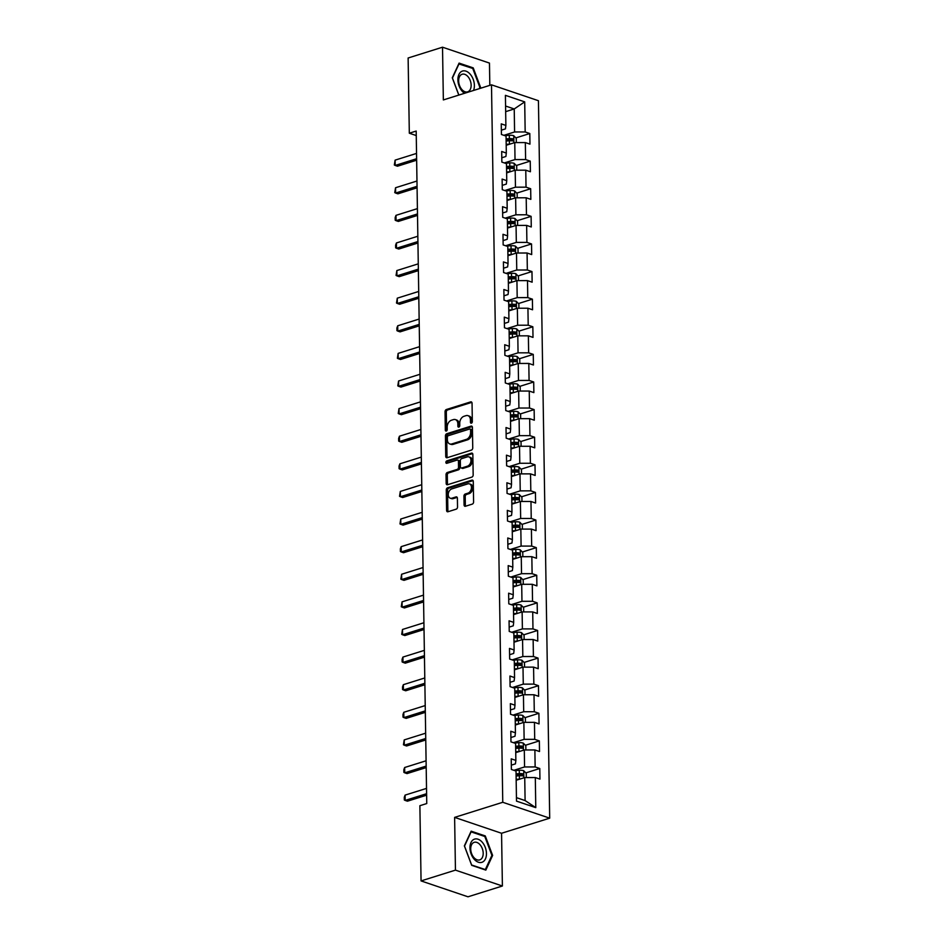 <?xml version="1.0" encoding="UTF-8"?>
<svg xmlns="http://www.w3.org/2000/svg" width="944" height="944" viewBox="0 0 944 944"><rect width="100%" height="100%" fill="white"/><g stroke="black" fill="none" stroke-linecap="round" stroke-linejoin="round"><path stroke-width="1.42" d="M471.41 423.172A1.286 0.897 -71.3 0 0 472.33 421.661L472.047 403.206A1.841 1.286 -71.3 0 0 470.667 401.884L446.37 409.519A1.841 1.286 -71.3 0 0 445.049 411.678L445.332 430.134A1.286 0.897 -71.3 0 0 447.22 429.544L447.185 427.148A5.876 4.106 -71.3 0 1 451.421 420.233L453.439 419.596A5.876 4.106 -71.3 0 1 455.409 419.596A5.876 4.106 -71.3 0 1 457.852 423.809L457.887 426.192A1.286 0.897 -71.3 0 0 459.775 425.602L459.74 423.207A5.876 4.106 -71.3 0 1 463.976 416.292L466.006 415.655A5.876 4.106 -71.3 0 1 467.976 415.655A5.876 4.106 -71.3 0 1 470.407 419.868L470.442 422.251A1.286 0.897 -71.3 0 0 471.41 423.172M464.082 504.946A1.841 1.286 -71.3 0 0 465.451 506.255L472.271 504.12A1.841 1.286 -71.3 0 0 473.593 501.96L473.274 481.464A1.841 1.286 -71.3 0 0 471.894 480.142L447.598 487.777A1.841 1.286 -71.3 0 0 446.276 489.936L446.595 510.433A1.841 1.286 -71.3 0 0 447.975 511.742L456.212 509.158A1.841 1.286 -71.3 0 0 457.533 506.999L457.392 498.231A1.841 1.286 -71.3 0 0 456.011 496.91L451.928 498.196A4.909 3.434 -71.3 0 1 450.288 498.208A4.909 3.434 -71.3 0 1 448.329 493.57A4.909 3.434 -71.3 0 1 451.787 488.898L467.787 483.883A4.909 3.434 -71.3 0 1 469.428 483.871A4.909 3.434 -71.3 0 1 471.386 488.508A4.909 3.434 -71.3 0 1 467.929 493.169L465.262 494.007A1.841 1.286 -71.3 0 0 463.941 496.166L464.082 504.946L465.345 505.37A1.841 1.286 -71.3 0 0 465.569 506.22M454.619 817.386L455.445 870.132L421.059 880.917L468 896.8L502.397 886.003L501.559 833.269L549.703 818.165L502.763 802.282L454.619 817.386L501.559 833.269M489.818 85.349L489.464 63.083L442.524 47.2L443.35 99.934L491.494 84.83L502.763 802.282M442.524 47.2L408.127 57.997L409.318 133.21L416.257 135.558M421.059 880.917L419.879 805.704L426.759 803.545L416.186 131.051L409.318 133.21M471.422 450.087A1.841 1.286 -71.3 0 0 472.743 447.928L472.425 427.431A1.841 1.286 -71.3 0 0 471.044 426.122L446.748 433.744A1.841 1.286 -71.3 0 0 445.426 435.904L445.745 456.412A1.841 1.286 -71.3 0 0 447.126 457.722L471.422 450.087M472.85 454.442L473.168 474.95A1.841 1.286 -71.3 0 1 471.847 477.109L447.55 484.732A1.841 1.286 -71.3 0 1 446.17 483.422L446.028 474.643A1.841 1.286 -71.3 0 1 447.35 472.484L457.215 469.392A1.841 1.286 -71.3 0 0 458.536 467.233L458.442 461.415A1.841 1.286 -71.3 0 0 457.061 460.094L446.807 463.315A1.286 0.897 -71.3 0 1 446.772 460.884L471.469 453.132A1.841 1.286 -71.3 0 1 472.85 454.442M549.703 818.165L538.434 100.713L491.494 84.83M539.779 768.51L535.142 766.941L534.882 749.949L539.508 751.518L539.343 740.898L534.705 739.329L534.446 722.337L539.071 723.906L538.906 713.286L534.28 711.729L534.009 694.737L538.635 696.306L538.469 685.686L533.844 684.117L533.572 667.125L538.21 668.694L538.045 658.074L533.407 656.505L533.136 639.513L537.773 641.082L537.608 630.462L532.971 628.905L532.711 611.913L537.337 613.482L537.171 602.862L532.546 601.293L532.274 584.301L536.9 585.87L536.735 575.25L532.109 573.681L531.838 556.689L536.475 558.258L536.31 547.638L531.673 546.08L531.401 529.088L536.039 530.658L535.873 520.038L531.236 518.468L530.976 501.476L535.602 503.046L535.437 492.426L530.811 490.856L530.54 473.876L535.165 475.434L535 464.814L530.375 463.256L530.103 446.264L534.741 447.834L534.575 437.214L529.938 435.644L529.667 418.652L534.304 420.222L534.139 409.602L529.501 408.032L529.242 391.052L533.867 392.61L533.702 381.99L529.077 380.432L528.805 363.44L533.431 365.009L533.266 354.389L528.64 352.82L528.369 335.828L533.006 337.397L532.841 326.777L528.203 325.208L527.932 308.228L532.569 309.785L532.404 299.165L527.767 297.608L527.507 280.616L532.133 282.185L531.968 271.565L527.342 269.996L527.071 253.004L531.696 254.573L531.531 243.953L526.905 242.384L526.634 225.404L531.271 226.961L531.106 216.353L526.469 214.784L526.197 197.792L530.835 199.361L530.67 188.741L526.032 187.172L525.773 170.18L530.398 171.749L530.233 161.129L525.607 159.56L525.336 142.579L529.962 144.137L529.796 133.529L525.171 131.959L524.699 101.869L505.406 95.344L505.878 125.434L501.252 123.865L501.417 134.485L506.055 136.054L506.314 153.046L501.689 151.477L501.854 162.097L506.48 163.654L506.751 180.646L502.114 179.089L502.291 189.697L506.916 191.266L507.188 208.258L502.55 206.689L502.715 217.309L507.353 218.878L507.612 235.87L502.987 234.301L503.152 244.921L507.789 246.478L508.049 263.47L503.423 261.901L503.589 272.521L508.214 274.09L508.486 291.082L503.848 289.513L504.025 300.133L508.651 301.702L508.922 318.694L504.285 317.125L504.45 327.745L509.087 329.303L509.347 346.295L504.721 344.725L504.887 355.345L509.524 356.915L509.784 373.907L505.158 372.337L505.323 382.957L509.949 384.527L510.22 401.519L505.583 399.949L505.76 410.569L510.385 412.127L510.657 429.119L506.019 427.549L506.185 438.169L510.822 439.739L511.082 456.731L506.456 455.161L506.621 465.781L511.259 467.351L511.518 484.331L506.893 482.773L507.058 493.393L511.683 494.951L511.955 511.943L507.317 510.374L507.494 520.994L512.12 522.563L512.391 539.555L507.754 537.986L507.919 548.606L512.557 550.175L512.816 567.155L508.191 565.598L508.356 576.218L512.993 577.775L513.253 594.767L508.627 593.198L508.792 603.818L513.418 605.387L513.689 622.379L509.064 620.81L509.229 631.43L513.855 632.999L514.126 649.979L509.489 648.422L509.654 659.042L514.291 660.599L514.551 677.591L509.925 676.022L510.09 686.642L514.728 688.211L514.987 705.203L510.362 703.634L510.527 714.254L515.153 715.823L515.424 732.804L510.798 731.246L510.964 741.854L515.589 743.424L515.861 760.416L511.223 758.846L511.388 769.466L516.026 771.036L516.498 801.114L535.779 807.639L535.307 777.561L539.944 779.119L539.779 768.51L525.82 772.888M515.731 752.651L524.298 749.961L524.569 766.953L513.866 770.304M511.329 765.147L515.436 763.861L515.861 760.416M524.569 766.953L535.142 766.941M524.298 749.961L534.882 749.949M515.306 725.039L523.861 722.349L524.132 739.341L513.442 742.692M510.893 737.535L514.999 736.249L515.424 732.804M524.132 739.341L534.705 739.329M523.861 722.349L534.446 722.337M514.869 697.427L523.436 694.749L523.696 711.729L513.005 715.092M510.456 709.935L514.563 708.649L514.987 705.203M523.696 711.729L534.28 711.729M523.436 694.749L534.009 694.737M514.433 669.827L523 667.137L523.271 684.129L512.568 687.48M510.02 682.323L514.126 681.037L514.551 677.591M523.271 684.129L533.844 684.117M523 667.137L533.572 667.125M513.996 642.215L522.563 639.525L522.834 656.517L512.132 659.88M509.595 654.711L513.701 653.425L514.126 649.979M522.834 656.517L533.407 656.505M522.563 639.525L533.136 639.513M513.571 614.603L522.126 611.924L522.398 628.905L511.707 632.268M509.158 627.111L513.265 625.825L513.689 622.379M522.398 628.905L532.971 628.905M522.126 611.924L532.711 611.913M513.135 587.003L521.702 584.312L521.961 601.304L511.27 604.656M508.722 599.499L512.828 598.213L513.253 594.767M521.961 601.304L532.546 601.293M521.702 584.312L532.274 584.301M512.698 559.391L521.265 556.7L521.525 573.692L510.834 577.055M508.285 571.887L512.391 570.601L512.816 567.155M521.525 573.692L532.109 573.681M521.265 556.7L531.838 556.689M512.262 531.779L520.828 529.1L521.1 546.08L510.397 549.443M507.86 544.287L511.967 543.001L512.391 539.555M521.1 546.08L531.673 546.08M520.828 529.1L531.401 529.088M511.837 504.179L520.392 501.488L520.663 518.48L509.972 521.831M507.424 516.675L511.53 515.389L511.955 511.943M520.663 518.48L531.236 518.468M520.392 501.488L530.976 501.476M511.4 476.567L519.967 473.876L520.227 490.868L509.536 494.231M506.987 489.063L511.093 487.777L511.518 484.331M520.227 490.868L530.811 490.856M519.967 473.876L530.54 473.876M510.964 448.955L519.53 446.276L519.79 463.268L509.099 466.619M506.55 461.463L510.657 460.176L511.082 456.731M519.79 463.268L530.375 463.256M519.53 446.276L530.103 446.264M510.527 421.354L519.094 418.664L519.365 435.656L508.663 439.007M506.126 433.851L510.232 432.564L510.657 429.119M519.365 435.656L529.938 435.644M519.094 418.664L529.667 418.652M510.102 393.742L518.657 391.052L518.929 408.044L508.238 411.407M505.689 406.25L509.795 404.952L510.22 401.519M518.929 408.044L529.501 408.032M518.657 391.052L529.242 391.052M509.666 366.142L518.232 363.452L518.492 380.444L507.801 383.795M505.252 378.638L509.359 377.352L509.784 373.907M518.492 380.444L529.077 380.432M518.232 363.452L528.805 363.44M509.229 338.53L517.796 335.84L518.055 352.832L507.365 356.183M504.816 351.026L508.922 349.74L509.347 346.295M518.055 352.832L528.64 352.82M517.796 335.84L528.369 335.828M508.792 310.918L517.359 308.228L517.631 325.22L506.928 328.583M504.391 323.426L508.497 322.128L508.922 318.694M517.631 325.22L528.203 325.208M517.359 308.228L527.932 308.228M508.368 283.318L516.923 280.628L517.194 297.62L506.503 300.971M503.954 295.814L508.061 294.528L508.486 291.082M517.194 297.62L527.767 297.608M516.923 280.628L527.507 280.616M507.931 255.706L516.498 253.016L516.757 270.008L506.067 273.359M503.518 268.202L507.624 266.916L508.049 263.47M516.757 270.008L527.342 269.996M516.498 253.016L527.071 253.004M507.494 228.094L516.061 225.404L516.321 242.396L505.63 245.759M503.081 240.602L507.188 239.304L507.612 235.87M516.321 242.396L526.905 242.384M516.061 225.404L526.634 225.404M507.058 200.494L515.625 197.803L515.896 214.795L505.193 218.147M502.656 212.99L506.751 211.704L507.188 208.258M515.896 214.795L526.469 214.784M515.625 197.803L526.197 197.792M506.633 172.882L515.188 170.191L515.459 187.183L504.769 190.535M502.22 185.378L506.326 184.092L506.751 180.646M515.459 187.183L526.032 187.172M515.188 170.191L525.773 170.18M506.196 145.27L514.763 142.591L515.023 159.571L504.332 162.934M501.783 157.778L505.89 156.48L506.314 153.046M515.023 159.571L525.607 159.56M514.763 142.591L525.336 142.579M505.665 111.652L514.232 108.961L514.586 131.971L503.895 135.322M501.347 130.166L505.453 128.88L505.878 125.434M514.586 131.971L525.171 131.959M505.583 106.035L514.232 108.961L524.699 101.869M455.445 870.132L502.397 886.003M516.439 797.645L525.1 800.571L524.734 777.573L516.167 780.251M525.1 800.571L535.779 807.639M524.734 777.573L535.307 777.561M506.126 140.951L510.905 139.452M515.849 137.907L529.796 133.529M506.562 168.563L511.329 167.064M516.274 165.507L530.233 161.129M506.999 196.163L511.766 194.676M516.71 193.119L530.67 188.741M507.424 223.775L512.203 222.277M517.147 220.731L531.106 216.353M511.624 254.55A4.956 1.617 179.1 0 0 511.176 254.573L511.129 251.21L507.86 251.423L512.639 249.889M517.583 248.331L531.531 243.953M512.061 282.15A4.956 1.617 179.1 0 0 511.613 282.173L511.554 278.81L508.297 279.035L513.064 277.489M518.008 275.943L531.968 271.565M512.486 309.762A4.956 1.617 179.1 0 0 512.049 309.785L511.99 306.422L508.733 306.647L513.501 305.101M518.445 303.555L532.404 299.165M512.922 337.374A4.956 1.617 179.1 0 0 512.474 337.397L512.427 334.034L509.158 334.247L513.937 332.713M518.881 331.155L532.841 326.777M509.595 361.812L514.374 360.313M519.318 358.767L533.266 354.389M510.031 389.424L514.799 387.925M519.743 386.379L533.702 381.99M510.468 417.036L515.235 415.537M520.179 413.979L534.139 409.602M510.893 444.636L515.672 443.137M520.616 441.591L534.575 437.214M511.329 472.248L516.108 470.749M521.053 469.203L535 464.814M511.766 499.86L516.533 498.361M521.489 496.804L535.437 492.426M512.203 527.46L516.97 525.961M521.914 524.416L535.873 520.038M512.627 555.072L517.406 553.573M522.351 552.028L536.31 547.638M513.064 582.684L517.843 581.185M522.787 579.628L536.735 575.25M513.501 610.284L518.268 608.786M523.224 607.24L537.171 602.862M513.937 637.896L518.704 636.398M523.649 634.84L537.608 630.462M518.126 668.659A4.956 1.617 179.1 0 0 517.678 668.682L517.631 665.331L514.362 665.544L519.141 664.01M524.085 662.452L538.045 658.074M518.563 696.271A4.956 1.617 179.1 0 0 518.114 696.294L518.067 692.931L514.799 693.156L519.578 691.61M524.522 690.064L538.469 685.686M518.999 723.883A4.956 1.617 179.1 0 0 518.551 723.906L518.492 720.543L515.235 720.768L520.002 719.222M524.958 717.664L538.906 713.286M519.424 751.483A4.956 1.617 179.1 0 0 518.988 751.507L518.929 748.144L515.672 748.368L520.439 746.834M525.383 745.276L539.343 740.898M516.097 775.933L520.876 774.434M480.071 88.417L480.555 87.355L473.227 67.885L459.091 63.106L452.282 77.786L458.808 95.084M485.83 870.108L492.626 855.417L485.287 835.947L471.15 831.168L464.354 845.859L471.681 865.329L485.83 870.108M472.142 68.228L473.227 67.885M479.694 87.627L480.555 87.355M484.201 836.29L485.287 835.947M491.753 855.689L492.626 855.417M471.752 422.983A1.286 0.897 -71.3 0 1 471.717 422.676L471.681 420.292A5.876 4.106 -71.3 0 0 469.239 416.08L467.976 415.655M455.409 419.596L456.684 420.021A5.876 4.106 -71.3 0 1 459.126 424.234L459.162 426.617A1.286 0.897 -71.3 0 0 459.197 426.924M471.835 402.356L447.633 409.944A1.841 1.286 -71.3 0 0 446.311 412.103L446.606 430.558A1.286 0.897 -71.3 0 0 446.642 430.865M472.212 426.582L448.011 434.181A1.841 1.286 -71.3 0 0 446.689 436.34L447.019 456.837A1.841 1.286 -71.3 0 0 447.232 457.687M470.56 429.933A1.286 0.897 -71.3 0 0 469.605 429.024L448.27 435.715A1.286 0.897 -71.3 0 0 447.35 437.225L447.385 439.751A5.876 4.106 -71.3 0 0 449.816 443.963A5.876 4.106 -71.3 0 0 451.787 443.951L466.371 439.373A5.876 4.106 -71.3 0 0 470.608 432.458L470.56 429.933L471.835 430.37A1.286 0.897 -71.3 0 0 471.304 429.449L470.029 429.013M449.816 443.963L451.09 444.388A5.876 4.106 -71.3 0 0 453.061 444.376L451.787 443.951M471.835 430.37L471.87 432.883A5.876 4.106 -71.3 0 1 467.646 439.798L453.061 444.376M457.687 460.094L458.949 460.53A1.841 1.286 -71.3 0 1 459.716 461.84L459.799 467.658A1.841 1.286 -71.3 0 1 458.477 469.817L448.624 472.92A1.841 1.286 -71.3 0 0 447.303 475.08L447.444 483.847A1.841 1.286 -71.3 0 0 447.657 484.697M472.637 453.592L448.034 461.321A1.286 0.897 -71.3 0 0 447.161 463.209M467.433 466.183A4.909 3.434 -71.3 0 0 470.891 461.522A4.909 3.434 -71.3 0 0 468.944 456.884A4.909 3.434 -71.3 0 0 467.292 456.884L461.651 458.654A1.841 1.286 -71.3 0 0 460.33 460.814L460.424 466.643A1.841 1.286 -71.3 0 0 461.805 467.953L467.433 466.183L468.708 466.607A4.909 3.434 -71.3 0 0 472.165 461.946A4.909 3.434 -71.3 0 0 470.206 457.309L468.944 456.884M461.191 467.953L462.454 468.389A1.841 1.286 -71.3 0 0 463.067 468.377L461.805 467.953M468.708 466.607L463.067 468.377M469.428 483.871L470.702 484.296A4.909 3.434 -71.3 0 1 472.649 488.945A4.909 3.434 -71.3 0 1 469.203 493.606L466.537 494.444A1.841 1.286 -71.3 0 0 465.215 496.603L465.345 505.37M450.288 498.208L451.551 498.633A4.909 3.434 -71.3 0 0 453.203 498.621L451.928 498.196M457.179 497.382L453.203 498.621M473.062 480.614L448.86 488.201A1.841 1.286 -71.3 0 0 447.539 490.361L447.869 510.857A1.841 1.286 -71.3 0 0 448.081 511.707M516.333 142.579L516.262 138.331L513.701 135.7A4.956 1.617 179.1 0 0 509.3 135.287L504.71 135.606M509.89 144.113A4.956 1.617 179.1 0 0 509.441 144.137L506.185 144.361M506.126 140.998L509.394 140.774A4.956 1.617 -0.9 0 1 512.663 140.916L512.627 138.792A4.956 1.617 179.1 0 0 509.359 138.65L506.09 138.874M506.102 139.677L509.76 139.429A2.525 0.826 -0.9 0 1 510.645 139.417L511.742 140.373M416.623 158.722L395.194 165.448L394.332 164.999L395.111 160.138L416.54 153.412M395.111 160.138L395.194 165.448L397.483 166.215L416.646 160.197M473.534 90.459A12.166 7.753 72.6 0 0 470.112 74.092A12.166 7.753 72.6 0 0 458.914 74.493A12.166 7.753 72.6 0 0 462.182 91.226A12.166 7.753 72.6 0 0 464.542 93.291M461.887 89.538A9.216 5.876 72.6 0 0 467.646 91.839A9.216 5.876 72.6 0 0 471.139 85.55A9.216 5.876 72.6 0 0 467.894 76.558A9.216 5.876 72.6 0 0 462.135 74.257A9.216 5.876 72.6 0 0 458.654 80.559A9.216 5.876 72.6 0 0 461.887 89.538M458.713 63.897L472.732 68.428L479.847 87.296L479.198 88.689M458.867 95.061L452.447 78.022L459.044 63.791M486.455 853.518A12.166 7.753 72.6 0 0 478.03 839.216A12.166 7.753 72.6 0 0 469.97 847.936A12.166 7.753 72.6 0 0 478.396 862.226A12.166 7.753 72.6 0 0 486.455 853.518M483.198 853.234A9.216 5.876 72.6 0 0 474.207 842.331A9.216 5.876 72.6 0 0 470.714 849.01A9.216 5.876 72.6 0 0 479.717 859.901A9.216 5.876 72.6 0 0 483.198 853.234M471.622 864.952L464.519 846.095L471.103 831.865L484.803 836.49L491.907 855.358L485.322 869.589L471.552 864.975M516.757 170.191L516.698 165.943L514.126 163.312A4.956 1.617 179.1 0 0 509.736 162.899L505.146 163.206M510.326 171.725A4.956 1.617 179.1 0 0 509.878 171.749L506.609 171.961M506.562 168.61L509.819 168.386A4.956 1.617 -0.9 0 1 513.099 168.528L513.064 166.404A4.956 1.617 179.1 0 0 509.795 166.262L506.527 166.486M506.539 167.277L510.185 167.029A2.525 0.826 -0.9 0 1 511.082 167.029L512.167 167.973M517.194 197.803L517.135 193.544L514.563 190.912A4.956 1.617 179.1 0 0 510.173 190.499L505.583 190.818M510.751 199.326A4.956 1.617 179.1 0 0 510.315 199.349L507.046 199.573M506.999 196.21L510.256 195.986A4.956 1.617 -0.9 0 1 513.524 196.14L513.501 194.016A4.956 1.617 179.1 0 0 510.22 193.862L506.963 194.086M506.975 194.889L510.621 194.641A2.525 0.826 -0.9 0 1 511.518 194.629L512.604 195.585M417.059 186.322L395.63 193.048L394.769 192.611L395.548 187.738L416.977 181.012M395.548 187.738L395.63 193.048L397.908 193.827L417.083 187.809M417.496 213.934L396.067 220.66L395.206 220.212L395.158 217.557L395.984 215.35L417.413 208.624M395.984 215.35L396.067 220.66L398.344 221.427L417.519 215.421M517.631 225.404L517.56 221.156L514.999 218.524A4.956 1.617 179.1 0 0 510.61 218.111L506.019 218.43M511.188 226.938A4.956 1.617 179.1 0 0 510.739 226.961L507.483 227.185M507.424 223.822L510.692 223.598A4.956 1.617 -0.9 0 1 513.961 223.74L513.925 221.616A4.956 1.617 179.1 0 0 510.657 221.474L507.4 221.698M507.412 222.501L511.058 222.253A2.525 0.826 -0.9 0 1 511.955 222.241L513.04 223.197M518.067 253.016L517.996 248.756L515.436 246.136A4.956 1.617 179.1 0 0 511.034 245.723L506.456 246.03M511.176 254.573L507.919 254.786M511.129 251.21A4.956 1.617 -0.9 0 1 514.397 251.352L514.362 249.228A4.956 1.617 179.1 0 0 511.093 249.086L507.825 249.31M507.837 250.101L511.495 249.853A2.525 0.826 -0.9 0 1 512.38 249.853L513.477 250.797M518.492 280.628L518.433 276.368L515.861 273.736A4.956 1.617 179.1 0 0 511.471 273.323L506.881 273.642M511.613 282.173L508.344 282.398M511.554 278.81A4.956 1.617 -0.9 0 1 514.834 278.964L514.799 276.84A4.956 1.617 179.1 0 0 511.53 276.686L508.261 276.911M508.273 277.713L511.919 277.465A2.525 0.826 -0.9 0 1 512.816 277.453L513.902 278.409M417.932 241.546L396.492 248.272L395.642 247.824L395.595 245.169L396.409 242.962L417.838 236.236M396.409 242.962L396.492 248.272L398.781 249.039L417.944 243.021M418.357 269.146L396.928 275.872L396.067 275.436L396.846 270.562L418.275 263.836M396.846 270.562L396.928 275.872L399.218 276.651L418.381 270.633M418.794 296.758L397.365 303.484L396.504 303.036L397.282 298.174L418.711 291.448M397.282 298.174L397.365 303.484L399.642 304.251L418.817 298.245M518.929 308.228L518.87 303.98L516.297 301.348A4.956 1.617 179.1 0 0 511.908 300.935L507.317 301.254M512.049 309.785L508.781 310.01M511.99 306.422A4.956 1.617 -0.9 0 1 515.259 306.564L515.235 304.44A4.956 1.617 179.1 0 0 511.955 304.298L508.698 304.523M508.71 305.325L512.356 305.077A2.525 0.826 -0.9 0 1 513.253 305.065L514.338 306.021M419.23 324.37L397.802 331.096L396.94 330.648L396.893 327.993L397.719 325.786L419.148 319.06M397.719 325.786L397.802 331.096L400.079 331.863L419.254 325.845M519.365 335.84L519.294 331.58L516.734 328.96A4.956 1.617 179.1 0 0 512.344 328.547L507.754 328.854M512.474 337.397L509.217 337.61M512.427 334.034A4.956 1.617 -0.9 0 1 515.695 334.176L515.66 332.052A4.956 1.617 179.1 0 0 512.391 331.91L509.135 332.123M509.146 332.925L512.793 332.677A2.525 0.826 -0.9 0 1 513.689 332.677L514.775 333.621M419.667 351.97L398.226 358.696L397.377 358.26L398.144 353.386L419.573 346.66M398.144 353.386L398.226 358.696L400.516 359.475L419.691 353.457M519.802 363.452L519.731 359.192L517.17 356.561A4.956 1.617 179.1 0 0 512.769 356.148L508.191 356.466M513.359 364.974A4.956 1.617 179.1 0 0 512.911 364.998L509.654 365.222M509.595 361.859L512.863 361.635A4.956 1.617 -0.9 0 1 516.132 361.788L516.097 359.664A4.956 1.617 179.1 0 0 512.828 359.511L509.559 359.735M509.571 360.537L513.229 360.289A2.525 0.826 -0.9 0 1 514.114 360.278L515.212 361.233M420.092 379.582L398.663 386.308L397.802 385.86L398.58 380.998L420.009 374.272M398.58 380.998L398.663 386.308L400.952 387.075L420.115 381.069M520.227 391.052L520.168 386.804L517.595 384.173A4.956 1.617 179.1 0 0 513.206 383.76L508.615 384.066M513.796 392.586A4.956 1.617 179.1 0 0 513.347 392.61L510.079 392.834M510.031 389.471L513.288 389.247A4.956 1.617 -0.9 0 1 516.569 389.388L516.533 387.264A4.956 1.617 179.1 0 0 513.265 387.123L509.996 387.347M510.008 388.149L513.654 387.901A2.525 0.826 -0.9 0 1 514.551 387.89L515.636 388.834M420.528 407.194L399.1 413.92L398.238 413.472L399.017 408.61L420.446 401.884M399.017 408.61L399.1 413.92L401.377 414.687L420.552 408.669M520.663 418.664L520.604 414.404L518.032 411.785A4.956 1.617 179.1 0 0 513.642 411.372L509.052 411.678M514.22 420.198A4.956 1.617 179.1 0 0 513.784 420.222L510.515 420.434M510.468 417.071L513.725 416.859A4.956 1.617 -0.9 0 1 516.993 417L516.97 414.876A4.956 1.617 179.1 0 0 513.689 414.735L510.433 414.947M510.444 415.749L514.091 415.502A2.525 0.826 -0.9 0 1 514.987 415.502L516.073 416.446M420.965 434.795L399.536 441.521L398.675 441.084L398.628 438.429L399.454 436.211L420.882 429.485M399.454 436.211L399.536 441.521L401.814 442.299L420.989 436.281M521.1 446.276L521.029 442.016L518.468 439.385A4.956 1.617 179.1 0 0 514.079 438.972L509.489 439.29M514.657 447.798A4.956 1.617 179.1 0 0 514.209 447.822L510.952 448.046M510.893 444.683L514.161 444.459A4.956 1.617 -0.9 0 1 517.43 444.612L517.395 442.488A4.956 1.617 179.1 0 0 514.126 442.335L510.869 442.559M510.881 443.361L514.527 443.114A2.525 0.826 -0.9 0 1 515.424 443.102L516.51 444.058M421.402 462.407L399.961 469.133L399.111 468.684L399.064 466.029L399.878 463.823L421.307 457.097M399.878 463.823L399.961 469.133L402.25 469.9L421.425 463.882M521.536 473.876L521.466 469.628L518.905 466.997A4.956 1.617 179.1 0 0 514.504 466.584L509.925 466.891M515.094 475.41A4.956 1.617 179.1 0 0 514.645 475.434L511.388 475.658M511.329 472.295L514.598 472.071A4.956 1.617 -0.9 0 1 517.867 472.212L517.831 470.088A4.956 1.617 179.1 0 0 514.563 469.947L511.294 470.171M511.306 470.973L514.964 470.726A2.525 0.826 -0.9 0 1 515.849 470.714L516.946 471.658M421.826 490.019L400.398 496.745L399.536 496.296L400.315 491.435L421.744 484.709M400.315 491.435L400.398 496.745L402.687 497.512L421.85 491.494M521.961 501.488L521.902 497.228L519.33 494.609A4.956 1.617 179.1 0 0 514.94 494.196L510.35 494.503M515.53 503.022A4.956 1.617 179.1 0 0 515.082 503.046L511.813 503.258M511.766 499.895L515.023 499.683A4.956 1.617 -0.9 0 1 518.303 499.824L518.268 497.7A4.956 1.617 179.1 0 0 514.999 497.559L511.731 497.771M511.742 498.574L515.389 498.326A2.525 0.826 -0.9 0 1 516.285 498.326L517.371 499.27M422.263 517.619L400.834 524.345L399.973 523.908L400.752 519.035L422.18 512.309M400.752 519.035L400.834 524.345L403.112 525.124L422.287 519.106M522.398 529.1L522.339 524.84L519.766 522.209A4.956 1.617 179.1 0 0 515.377 521.796L510.787 522.115M515.955 530.622A4.956 1.617 179.1 0 0 515.518 530.646L512.25 530.87M512.203 527.507L515.459 527.283A4.956 1.617 -0.9 0 1 518.728 527.425L518.704 525.312A4.956 1.617 179.1 0 0 515.424 525.159L512.167 525.383M512.179 526.186L515.825 525.938A2.525 0.826 -0.9 0 1 516.722 525.926L517.808 526.882M422.7 545.231L401.271 551.957L400.409 551.508L400.362 548.853L401.188 546.647L422.617 539.921M401.188 546.647L401.271 551.957L403.548 552.724L422.723 546.706M522.834 556.7L522.764 552.452L520.203 549.821A4.956 1.617 179.1 0 0 515.813 549.408L511.223 549.715M516.392 558.234A4.956 1.617 179.1 0 0 515.943 558.258L512.686 558.482M512.627 555.119L515.896 554.895A4.956 1.617 -0.9 0 1 519.165 555.037L519.129 552.913A4.956 1.617 179.1 0 0 515.861 552.771L512.604 552.995M512.616 553.798L516.262 553.55A2.525 0.826 -0.9 0 1 517.159 553.538L518.244 554.482M423.136 572.843L401.696 579.569L400.846 579.12L401.613 574.259L423.042 567.533M401.613 574.259L401.696 579.569L403.985 580.336L423.16 574.318M523.271 584.312L523.2 580.053L520.64 577.433A4.956 1.617 179.1 0 0 516.238 577.02L511.66 577.327M516.828 585.846A4.956 1.617 179.1 0 0 516.38 585.87L513.123 586.082M513.064 582.719L516.333 582.507A4.956 1.617 -0.9 0 1 519.601 582.649L519.566 580.525A4.956 1.617 179.1 0 0 516.297 580.383L513.029 580.595M513.04 581.398L516.698 581.15A2.525 0.826 -0.9 0 1 517.583 581.138L518.681 582.094M423.561 600.443L402.132 607.169L401.271 606.732L402.05 601.859L423.478 595.133M402.05 601.859L402.132 607.169L404.421 607.948L423.585 601.93M523.708 611.924L523.637 607.665L521.064 605.033A4.956 1.617 179.1 0 0 516.675 604.62L512.085 604.939M517.265 613.447A4.956 1.617 179.1 0 0 516.816 613.47L513.548 613.694M513.501 610.331L516.757 610.107A4.956 1.617 -0.9 0 1 520.038 610.249L520.002 608.125A4.956 1.617 179.1 0 0 516.734 607.983L513.465 608.207M513.477 609.01L517.123 608.762A2.525 0.826 -0.9 0 1 518.02 608.75L519.106 609.706M423.998 628.055L402.569 634.781L401.707 634.333L402.486 629.471L423.915 622.745M402.486 629.471L402.569 634.781L404.846 635.548L424.021 629.53M524.132 639.525L524.073 635.277L521.501 632.645A4.956 1.617 179.1 0 0 517.111 632.232L512.521 632.539M517.69 641.059A4.956 1.617 179.1 0 0 517.253 641.082L513.984 641.306M513.937 637.943L517.194 637.719A4.956 1.617 -0.9 0 1 520.463 637.861L520.439 635.737A4.956 1.617 179.1 0 0 517.159 635.595L513.902 635.819M513.914 636.622L517.56 636.374A2.525 0.826 -0.9 0 1 518.457 636.362L519.542 637.306M424.434 655.655L403.005 662.381L402.144 661.945L402.097 659.29L402.923 657.083L424.352 650.357M402.923 657.083L403.005 662.381L405.283 663.16L424.458 657.142M524.569 667.137L524.498 662.877L521.938 660.257A4.956 1.617 179.1 0 0 517.548 659.844L512.958 660.151M517.678 668.682L514.421 668.907M517.631 665.331A4.956 1.617 -0.9 0 1 520.899 665.473L520.864 663.349A4.956 1.617 179.1 0 0 517.595 663.207L514.338 663.42M514.35 664.222L517.996 663.974A2.525 0.826 -0.9 0 1 518.893 663.962L519.979 664.918M424.871 683.267L403.43 689.993L402.581 689.545L402.533 686.902L403.348 684.683L424.788 677.957M403.348 684.683L403.43 689.993L405.719 690.772L424.894 684.754M525.006 694.737L524.935 690.489L522.374 687.857A4.956 1.617 179.1 0 0 517.973 687.444L513.394 687.763M518.114 696.294L514.858 696.519M518.067 692.931A4.956 1.617 -0.9 0 1 521.336 693.073L521.3 690.949A4.956 1.617 179.1 0 0 518.032 690.807L514.763 691.032M514.775 691.834L518.433 691.586A2.525 0.826 -0.9 0 1 519.318 691.574L520.415 692.53M425.296 710.879L403.867 717.605L403.017 717.157L402.97 714.502L403.784 712.295L425.213 705.569M403.784 712.295L403.867 717.605L406.156 718.372L425.319 712.354M525.442 722.349L525.371 718.101L522.799 715.469A4.956 1.617 179.1 0 0 518.409 715.056L513.819 715.363M518.551 723.906L515.282 724.131M518.492 720.543A4.956 1.617 -0.9 0 1 521.772 720.685L521.737 718.561A4.956 1.617 179.1 0 0 518.468 718.419L515.2 718.644M515.212 719.434L518.858 719.186A2.525 0.826 -0.9 0 1 519.755 719.186L520.84 720.13M425.732 738.479L404.303 745.205L403.442 744.769L404.221 739.907L425.65 733.181M404.221 739.907L404.303 745.205L406.581 745.984L425.756 739.966M525.867 749.961L525.808 745.701L523.236 743.081A4.956 1.617 179.1 0 0 518.846 742.668L514.256 742.975M518.988 751.507L515.719 751.731M518.929 748.144A4.956 1.617 -0.9 0 1 522.197 748.297L522.174 746.173A4.956 1.617 179.1 0 0 518.893 746.031L515.636 746.244M515.648 747.046L519.294 746.798A2.525 0.826 -0.9 0 1 520.191 746.787L521.277 747.742M426.169 766.091L404.74 772.817L403.879 772.369L403.831 769.714L404.657 767.507L426.086 760.781M404.657 767.507L404.74 772.817L407.017 773.596L426.192 767.578M526.304 777.561L526.233 773.313L523.672 770.682A4.956 1.617 179.1 0 0 519.283 770.269L514.692 770.587M519.861 779.095A4.956 1.617 179.1 0 0 519.412 779.119L516.156 779.343M516.097 775.98L519.365 775.756A4.956 1.617 -0.9 0 1 522.634 775.897L522.598 773.773A4.956 1.617 179.1 0 0 519.33 773.632L516.073 773.856M516.085 774.658L519.731 774.41A2.525 0.826 -0.9 0 1 520.628 774.399L521.713 775.354M426.605 793.703L405.165 800.429L404.315 799.981L404.268 797.326L405.082 795.119L426.523 788.393M405.082 795.119L405.165 800.429L407.454 801.196L426.629 795.178M471.681 420.292L470.407 419.868M459.162 426.617L457.887 426.192M459.126 424.234L457.852 423.809M446.606 430.558L445.332 430.134M446.311 412.103L445.049 411.678M447.633 409.944L446.37 409.519M471.776 402.262L470.667 401.884M471.717 422.676L470.442 422.251M447.019 456.837L445.745 456.412M446.689 436.34L445.426 435.904M448.011 434.181L446.748 433.744M472.153 426.499L471.044 426.122M467.646 439.798L466.371 439.373M471.87 432.883L470.608 432.458M447.444 483.847L446.17 483.422M447.303 475.08L446.028 474.643M448.624 472.92L447.35 472.484M458.477 469.817L457.215 469.392M459.799 467.658L458.536 467.233M459.716 461.84L458.442 461.415M448.034 461.321L446.772 460.884M472.578 453.509L471.469 453.132M465.215 496.603L463.941 496.166M466.537 494.444L465.262 494.007M469.203 493.606L467.929 493.169M457.12 497.287L456.011 496.91M447.869 510.857L446.595 510.433M447.539 490.361L446.276 489.936M448.86 488.201L447.598 487.777M473.003 480.52L471.894 480.142M513.866 142.863L513.76 135.771M509.359 138.65L509.3 135.287M509.441 144.137L509.394 140.774M510.645 139.417L512.627 138.792M514.303 170.475L514.197 163.371M509.795 166.262L509.736 162.899M509.878 171.749L509.819 168.386M511.082 167.029L513.064 166.404M514.74 198.075L514.633 190.983M510.22 193.862L510.173 190.499M510.315 199.349L510.256 195.986M511.518 194.629L513.501 194.016M515.176 225.687L515.058 218.595M510.657 221.474L510.61 218.111M510.739 226.961L510.692 223.598M511.955 222.241L513.925 221.616M515.613 253.299L515.495 246.195M511.093 249.086L511.034 245.723M512.38 249.853L514.362 249.228M516.038 280.899L515.931 273.807M511.53 276.686L511.471 273.323M512.816 277.453L514.799 276.84M516.474 308.511L516.368 301.419M511.955 304.298L511.908 300.935M513.253 305.065L515.235 304.44M516.911 336.123L516.793 329.019M512.391 331.91L512.344 328.547M513.689 332.677L515.66 332.052M517.347 363.723L517.229 356.631M512.828 359.511L512.769 356.148M512.911 364.998L512.863 361.635M514.114 360.278L516.097 359.664M517.772 391.335L517.666 384.243M513.265 387.123L513.206 383.76M513.347 392.61L513.288 389.247M514.551 387.89L516.533 387.264M518.209 418.947L518.103 411.844M513.689 414.735L513.642 411.372M513.784 420.222L513.725 416.859M514.987 415.502L516.97 414.876M518.645 446.547L518.527 439.456M514.126 442.335L514.079 438.972M514.209 447.822L514.161 444.459M515.424 443.102L517.395 442.488M519.082 474.159L518.964 467.068M514.563 469.947L514.504 466.584M514.645 475.434L514.598 472.071M515.849 470.714L517.831 470.088M519.507 501.771L519.401 494.668M514.999 497.559L514.94 494.196M515.082 503.046L515.023 499.683M516.285 498.326L518.268 497.7M519.943 529.372L519.837 522.28M515.424 525.159L515.377 521.796M515.518 530.646L515.459 527.283M516.722 525.926L518.704 525.312M520.38 556.984L520.262 549.892M515.861 552.771L515.813 549.408M515.943 558.258L515.896 554.895M517.159 553.538L519.129 552.913M520.817 584.596L520.699 577.492M516.297 580.383L516.238 577.02M516.38 585.87L516.333 582.507M517.583 581.138L519.566 580.525M521.241 612.196L521.135 605.104M516.734 607.983L516.675 604.62M516.816 613.47L516.757 610.107M518.02 608.75L520.002 608.125M521.678 639.808L521.572 632.716M517.159 635.595L517.111 632.232M517.253 641.082L517.194 637.719M518.457 636.362L520.439 635.737M522.115 667.42L521.997 660.316M517.595 663.207L517.548 659.844M518.893 663.962L520.864 663.349M522.551 695.02L522.433 687.928M518.032 690.807L517.973 687.444M519.318 691.574L521.3 690.949M522.976 722.632L522.87 715.528M518.468 718.419L518.409 715.056M519.755 719.186L521.737 718.561M523.413 750.232L523.306 743.14M518.893 746.031L518.846 742.668M520.191 746.787L522.174 746.173M523.849 777.844L523.731 770.752M519.33 773.632L519.283 770.269M519.412 779.119L519.365 775.756M520.628 774.399L522.598 773.773"/></g></svg>
